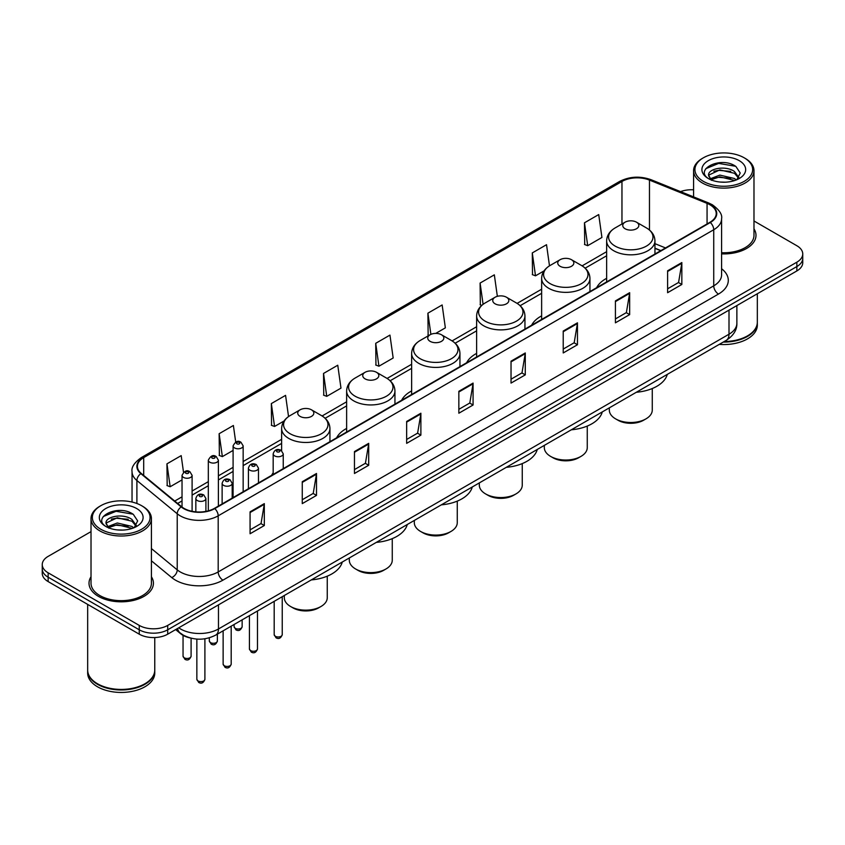<?xml version="1.0" encoding="UTF-8"?>
<svg xmlns="http://www.w3.org/2000/svg" width="845" height="845" viewBox="0 0 845 845"><rect width="100%" height="100%" fill="white"/><g stroke="black" fill="none" stroke-linecap="round" stroke-linejoin="round"><path stroke-width="1.27" d="M273.178 472.841A35.564 20.534 0 0 0 271.615 475.355M346.63 428.447A35.564 20.534 0 0 0 336.616 437.826M411.631 390.918A35.564 20.534 0 0 0 401.618 400.298M476.633 353.39A35.564 20.534 0 0 0 466.62 362.769M541.634 315.861A35.564 20.534 0 0 0 531.621 325.24M606.636 278.332A35.564 20.534 0 0 0 596.623 287.712M660.727 250.701L654.949 248.367M190.252 637.964A20.132 11.619 180 0 1 180.65 633.718L175.644 629.588M91.017 531.621L48.144 556.38A20.132 11.619 0 0 0 42.25 564.597L42.25 573.364A20.132 11.619 0 0 0 48.144 581.582L139.245 634.172A20.132 11.619 0 0 0 167.711 634.172L796.856 270.939A20.132 11.619 0 0 0 802.75 262.721L802.75 258.338A20.132 11.619 0 0 1 796.856 266.555A20.132 11.619 0 0 0 802.75 258.338L802.75 253.954A20.132 11.619 0 0 0 796.856 245.737L753.983 220.989M42.25 564.597A20.132 11.619 0 0 0 48.144 572.815L139.245 625.406A20.132 11.619 0 0 0 167.711 625.406L167.711 629.789L796.856 266.555L167.711 629.789A20.132 11.619 0 0 1 139.245 629.789A20.132 11.619 0 0 0 167.711 629.789L167.711 634.172M48.144 572.815L48.144 577.198L139.245 629.789L48.144 577.198A20.132 11.619 0 0 1 42.25 568.981A20.132 11.619 0 0 0 48.144 577.198L48.144 581.582M91.017 576.755A32.205 18.59 0 0 0 89.01 583.219A32.205 18.59 0 0 0 98.442 596.369A32.205 18.59 0 0 0 133.542 600.404A32.205 18.59 0 0 0 153.42 583.219A32.205 18.59 0 0 0 151.413 576.755A32.205 18.59 0 0 1 153.42 583.219A32.205 18.59 0 0 1 133.542 600.404A32.205 18.59 0 0 1 98.442 596.369A32.205 18.59 0 0 1 89.01 583.219A32.205 18.59 0 0 1 91.017 576.755M709.927 204.765A21.474 12.4 180 0 1 716.222 213.521A21.474 12.4 180 0 1 709.927 222.288L214.398 508.384A21.474 12.4 180 0 1 181.622 506.725L141.295 473.475A21.474 12.4 180 0 1 137.418 466.366A21.474 12.4 180 0 1 143.703 457.599L621.962 181.474A21.474 12.4 180 0 1 649.467 180.091L707.064 203.37A21.474 12.4 180 0 1 709.927 204.765M710.307 204.543A22.012 12.707 0 0 0 707.371 203.117L649.773 179.827A22.012 12.707 0 0 0 621.593 181.252L143.323 457.377A22.012 12.707 0 0 0 140.862 473.654L181.189 506.905A22.012 12.707 0 0 0 214.778 508.605L710.307 222.51A22.012 12.707 0 0 0 710.307 204.543M250.078 511.838L250.078 533.755L264.316 525.537L264.316 503.62L250.078 511.838M250.078 529.868L261.042 523.53L264.253 504.349A5.366 3.095 -120 0 0 264.316 503.62M260.947 523.594L264.316 525.537M302.267 481.703L302.267 503.62L316.505 495.402L316.505 473.485L302.267 481.703M302.267 499.733L313.231 493.406L316.442 474.214A5.366 3.095 -120 0 0 316.505 473.485M313.136 493.459L316.505 495.402M354.456 451.568L354.456 473.485L368.695 465.268L368.695 443.35L354.456 451.568M354.456 469.598L365.42 463.271L368.642 444.079A5.366 3.095 -120 0 0 368.695 443.35M365.325 463.324L368.695 465.268M406.656 421.444L406.656 443.35L420.884 435.133L420.884 413.226L406.656 421.444M406.656 439.463L417.62 433.136L420.831 413.944A5.366 3.095 -120 0 0 420.884 413.226M417.514 433.189L420.884 435.133M667.613 270.78L667.613 292.697L681.841 284.469L681.841 262.563L667.613 270.78M667.613 288.8L678.577 282.473L681.788 263.291A5.366 3.095 -120 0 0 681.841 262.563M678.472 282.526L681.841 284.469M615.413 300.915L615.413 322.822L629.652 314.604L629.652 292.687L615.413 300.915M615.413 318.935L626.377 312.608L629.599 293.416A5.366 3.095 -120 0 0 629.652 292.687M626.282 312.661L629.652 314.604M563.224 331.039L563.224 352.957L577.462 344.739L577.462 322.822L563.224 331.039M563.224 349.07L574.188 342.743L577.399 323.55A5.366 3.095 -120 0 0 577.462 322.822M574.093 342.795L577.462 344.739M511.035 361.174L511.035 383.091L525.273 374.874L525.273 352.957L511.035 361.174M511.035 379.204L521.999 372.867L525.21 353.685A5.366 3.095 -120 0 0 525.273 352.957M521.904 372.93L525.273 374.874M458.846 391.309L458.846 413.226L473.073 405.008L473.073 383.091L458.846 391.309M458.846 409.329L469.809 403.002L473.02 383.82A5.366 3.095 -120 0 0 473.073 383.091M469.714 403.065L473.073 405.008M721.588 253.88A32.205 18.59 0 0 0 755.99 235.332A32.205 18.59 0 0 0 753.983 228.858A32.205 18.59 0 0 1 755.99 235.332A32.205 18.59 0 0 1 721.588 253.88M167.711 625.406L796.856 262.172A20.132 11.619 0 0 0 802.75 253.954M693.587 189.808A20.132 11.619 0 0 0 680.552 191.625M288.546 416.574L285.568 395.365L271.34 403.583L271.562 425.362M235.702 442.051L233.378 425.489L219.14 433.707L219.373 455.497M183.513 472.239L181.189 455.624L166.951 463.842L167.183 485.621M435.756 333.405L445.357 327.86L442.146 304.961L427.908 313.178L428.14 334.969M497.346 296.32L494.336 274.836L480.097 283.054L480.33 304.834M549.493 265.848L546.525 244.701L532.287 252.919L532.519 274.699M584.486 222.784L587.697 245.684L601.925 237.466L598.714 214.567L584.486 222.784L584.708 244.564M323.529 373.448L326.74 396.347L340.979 388.13L337.757 365.23L323.529 373.448L323.751 395.228M375.719 343.313L378.93 366.212L393.168 357.995L389.946 335.095L375.719 343.313L375.951 365.093M378.93 366.212L375.719 365.008M429.112 335.328L427.908 334.873M427.908 313.178L430.887 334.366M481.777 305.372L480.097 304.749M480.097 283.054L483.087 304.316M532.287 252.919L535.508 275.819L544.064 270.875M535.508 275.819L532.287 274.614M587.697 245.684L584.486 244.48M326.74 396.347L323.529 395.143M271.34 403.583L274.551 426.471L284.057 420.99M274.551 426.471L271.34 425.278M219.14 433.707L222.362 456.606L233.093 450.417M222.362 456.606L219.14 455.413M166.951 463.842L170.162 486.741L182.034 479.886M170.162 486.741L166.951 485.537M703.389 181.369A28.857 16.657 0 0 0 744.191 181.369A28.857 16.657 0 0 0 744.191 157.804L745.142 158.353A30.198 17.428 0 0 1 753.983 170.679A30.198 17.428 0 0 1 735.34 186.787A30.198 17.428 0 0 1 702.438 183.006A30.198 17.428 0 0 1 693.587 170.679A30.198 17.428 0 0 1 702.438 158.353L703.389 157.804A28.857 16.657 0 0 0 703.389 181.369M721.588 252.718A30.198 17.428 0 0 0 753.983 235.332L753.983 170.679M724.197 341.538A33.547 19.372 0 0 0 747.508 335.866A33.547 19.372 0 0 0 757.331 322.167L757.331 293.754M724.059 341.623A33.219 19.171 0 0 0 747.276 336.004A33.219 19.171 0 0 0 747.392 335.93M723.246 342.088A33.547 19.372 0 0 0 757.331 322.716A33.547 19.372 0 0 0 757.331 322.441M719.275 344.38A33.547 19.372 0 0 0 757.331 325.177L757.331 322.716M720.12 182.045L725.232 182.193M710.096 178.834L719.855 175.105L734.516 178.527L736.291 179.953M710.994 179.763L719.855 176.837L734.833 180.492M708.617 175.158L711.131 179.89M708.649 175.623C707.011 168.873 725.528 164.859 734.516 171.567L738.868 177.587M708.712 176.045L709.135 174.915L719.855 169.887L734.516 173.309L738.53 178.041M736.808 179.742L740.231 173.014L735.9 166.476C720.542 155.438 693.27 169.982 709.018 178.897L709.8 179.372M739.259 160.656A21.875 12.633 0 0 0 708.311 160.656A21.875 12.633 0 0 0 708.311 178.517A21.875 12.633 0 0 0 739.259 178.517A21.875 12.633 0 0 0 739.259 160.656M711.458 180.334L708.68 175.876M745.142 158.353L744.191 157.804A28.857 16.657 0 0 0 703.389 157.804M705.818 168.673L718.662 163.402L735.604 166.275M713.845 171.229L718.662 170.352L730.756 171.398M713.845 178.189L718.662 177.313L730.756 178.348M609.319 407.86L609.319 410.1A21.474 12.4 0 0 0 615.604 418.866L617.98 420.24A18.115 10.457 0 0 0 643.605 420.24L645.971 418.866A21.474 12.4 0 0 0 652.266 410.1L652.266 388.531M617.98 420.24L615.604 418.866A21.474 12.4 0 0 0 645.971 418.866M625.099 228.752A8.049 4.647 0 0 0 636.486 228.752A8.049 4.647 0 0 0 636.486 222.182L646.478 227.949A22.192 12.812 0 0 1 646.478 246.075A22.192 12.812 0 0 1 615.097 246.075A22.192 12.812 0 0 1 615.097 227.949C609.636 231.203 606.816 235.512 606.636 240.888A24.156 13.942 0 0 0 613.713 250.743A24.156 13.942 0 0 0 640.035 253.775A24.156 13.942 0 0 0 654.949 240.888C654.769 235.512 651.949 231.203 646.478 227.949L636.486 222.182A8.049 4.647 0 0 0 625.099 222.182A8.049 4.647 0 0 0 625.099 228.752M636.327 392.27A36.905 21.305 0 0 0 667.275 374.398M544.317 445.389L544.317 447.628A21.474 12.4 0 0 0 550.602 456.395L552.979 457.768A18.115 10.457 0 0 0 578.603 457.768L580.969 456.395A21.474 12.4 0 0 0 587.264 447.628L587.264 426.06M552.979 457.768L550.602 456.395A21.474 12.4 0 0 0 580.969 456.395M560.098 266.281A8.049 4.647 0 0 0 571.484 266.281A8.049 4.647 0 0 0 571.484 259.711L581.476 265.478A22.192 12.812 0 0 1 581.476 283.603A22.192 12.812 0 0 1 550.095 283.603A22.192 12.812 0 0 1 550.095 265.478C544.634 268.731 541.814 273.041 541.634 278.417A24.156 13.942 0 0 0 548.711 288.272A24.156 13.942 0 0 0 575.033 291.303A24.156 13.942 0 0 0 589.947 278.417C589.768 273.041 586.948 268.731 581.476 265.478L571.484 259.711A8.049 4.647 0 0 0 560.098 259.711A8.049 4.647 0 0 0 560.098 266.281M571.326 429.799A36.905 21.305 0 0 0 602.274 411.927M479.316 482.917L479.316 485.157A21.474 12.4 0 0 0 485.6 493.924L487.977 495.297A18.115 10.457 0 0 0 513.602 495.297L515.968 493.924A21.474 12.4 0 0 0 522.263 485.157L522.263 463.588M487.977 495.297L485.6 493.924A21.474 12.4 0 0 0 515.968 493.924M495.096 303.809A8.049 4.647 0 0 0 506.482 303.809A8.049 4.647 0 0 0 506.482 297.239L516.475 303.006A22.192 12.812 0 0 1 516.475 321.132A22.192 12.812 0 0 1 485.093 321.132A22.192 12.812 0 0 1 485.093 303.006C479.633 306.26 476.812 310.569 476.633 315.945A24.156 13.942 0 0 0 483.71 325.8A24.156 13.942 0 0 0 510.031 328.832A24.156 13.942 0 0 0 524.946 315.945C524.766 310.569 521.946 306.26 516.475 303.006L506.482 297.239A8.049 4.647 0 0 0 495.096 297.239A8.049 4.647 0 0 0 495.096 303.809M506.324 467.327A36.905 21.305 0 0 0 537.272 449.455M414.314 520.446L414.314 522.685A21.474 12.4 0 0 0 420.599 531.452L422.975 532.825A18.115 10.457 0 0 0 448.6 532.825L450.966 531.452A21.474 12.4 0 0 0 457.261 522.685L457.261 501.117M422.975 532.825L420.599 531.452A21.474 12.4 0 0 0 450.966 531.452M430.094 341.338A8.049 4.647 0 0 0 441.481 341.338A8.049 4.647 0 0 0 441.481 334.768L451.473 340.535A22.192 12.812 0 0 1 451.473 358.66A22.192 12.812 0 0 1 420.092 358.66A22.192 12.812 0 0 1 420.092 340.535C414.631 343.788 411.811 348.098 411.631 353.474A24.156 13.942 0 0 0 418.708 363.329A24.156 13.942 0 0 0 445.03 366.36A24.156 13.942 0 0 0 459.944 353.474C459.764 348.098 456.944 343.788 451.473 340.535L441.481 334.768A8.049 4.647 0 0 0 430.094 334.768A8.049 4.647 0 0 0 430.094 341.338M441.322 504.856A36.905 21.305 0 0 0 472.27 486.984M349.312 557.975L349.312 560.214A21.474 12.4 0 0 0 355.597 568.981L357.974 570.354A18.115 10.457 0 0 0 383.598 570.354L385.964 568.981A21.474 12.4 0 0 0 392.26 560.214L392.26 538.645M357.974 570.354L355.597 568.981A21.474 12.4 0 0 0 385.964 568.981M365.093 378.866A8.049 4.647 0 0 0 376.479 378.866A8.049 4.647 0 0 0 376.479 372.296L386.471 378.064A22.192 12.812 0 0 1 386.471 396.189A22.192 12.812 0 0 1 355.09 396.189A22.192 12.812 0 0 1 355.09 378.064C349.629 381.317 346.809 385.626 346.63 391.003A24.156 13.942 0 0 0 353.706 400.857A24.156 13.942 0 0 0 380.028 403.889A24.156 13.942 0 0 0 394.942 391.003C394.763 385.626 391.943 381.317 386.471 378.064L376.479 372.296A8.049 4.647 0 0 0 365.093 372.296A8.049 4.647 0 0 0 365.093 378.866M376.321 542.384A36.905 21.305 0 0 0 407.269 524.513M284.311 595.503L284.311 597.742A21.474 12.4 0 0 0 290.595 606.509L292.972 607.882A18.115 10.457 0 0 0 318.597 607.882L320.963 606.509A21.474 12.4 0 0 0 327.258 597.742L327.258 576.174M292.972 607.882L290.595 606.509A21.474 12.4 0 0 0 320.963 606.509M300.091 416.395A8.049 4.647 0 0 0 311.478 416.395A8.049 4.647 0 0 0 311.478 409.825L321.47 415.592A22.192 12.812 0 0 1 321.47 433.717A22.192 12.812 0 0 1 290.088 433.717A22.192 12.812 0 0 1 290.088 415.592C284.628 418.845 281.808 423.155 281.628 428.531A24.156 13.942 0 0 0 288.705 438.386A24.156 13.942 0 0 0 315.027 441.417A24.156 13.942 0 0 0 329.941 428.531C329.761 423.155 326.941 418.845 321.47 415.592L311.478 409.825A8.049 4.647 0 0 0 300.091 409.825A8.049 4.647 0 0 0 300.091 416.395M311.319 579.913A36.905 21.305 0 0 0 342.267 562.041M100.808 529.255A28.857 16.657 0 0 0 141.611 529.255A28.857 16.657 0 0 0 141.611 505.701L142.562 506.25A30.198 17.428 0 0 1 151.413 518.576A30.198 17.428 0 0 1 132.771 534.684A30.198 17.428 0 0 1 99.858 530.903A30.198 17.428 0 0 1 91.017 518.576A30.198 17.428 0 0 1 99.858 506.25L100.808 505.701A28.857 16.657 0 0 0 100.808 529.255M91.017 518.576L91.017 583.219A30.198 17.428 0 0 0 99.858 595.545A30.198 17.428 0 0 0 132.771 599.327A30.198 17.428 0 0 0 151.413 583.219L151.413 518.576M144.822 683.827A33.219 19.171 0 0 1 144.696 683.89A33.219 19.171 0 0 1 97.724 683.89L97.492 683.753A33.547 19.372 0 0 0 144.939 683.753A33.547 19.372 0 0 0 154.762 670.064L154.762 637.553M87.669 670.338A33.547 19.372 0 0 0 87.669 670.613A33.547 19.372 0 0 0 97.492 684.302A33.547 19.372 0 0 0 134.049 688.506A33.547 19.372 0 0 0 154.762 670.613A33.547 19.372 0 0 0 154.762 670.338M87.669 670.613L87.669 673.074A33.547 19.372 0 0 0 97.492 686.774A33.547 19.372 0 0 0 134.049 690.967A33.547 19.372 0 0 0 154.762 673.074L154.762 670.613M117.55 529.931L122.662 530.079M107.516 526.72L117.286 522.992L131.936 526.424L133.711 527.85M108.413 527.66L117.286 524.734L132.264 528.378M106.047 523.044L108.551 527.776M106.079 523.52C104.442 516.76 122.958 512.757 131.936 519.464L136.298 525.484M106.143 523.932L106.565 522.812L117.286 517.774L131.936 521.207L135.95 525.939M134.228 527.629L137.661 520.9L133.32 514.373C117.973 503.335 90.69 517.869 106.449 526.794L107.23 527.269M136.689 508.542A21.875 12.633 0 0 0 105.741 508.542A21.875 12.633 0 0 0 105.741 526.414A21.875 12.633 0 0 0 136.689 526.414A21.875 12.633 0 0 0 136.689 508.542M108.889 528.231L106.111 523.763M87.669 604.397L87.669 670.064A33.547 19.372 0 0 0 97.492 683.753L97.724 683.89M142.562 506.25L141.611 505.701A28.857 16.657 0 0 0 100.808 505.701M103.248 516.559L116.092 511.288L133.024 514.172M111.276 519.126L116.092 518.249L128.186 519.284M111.276 526.086L116.092 525.21L128.186 526.245M178.717 627.824A26.839 15.495 0 0 0 180.524 628.965A26.839 15.495 0 0 0 218.475 628.965L729.003 334.219A26.839 15.495 0 0 0 736.872 323.265C737.062 329.92 733.513 335.623 726.225 340.366L215.697 635.113A13.425 7.753 60 0 0 218.475 628.965L218.475 604.862M729.003 310.115L729.003 334.219A13.425 7.753 60 0 1 726.225 340.366M177.63 628.448A13.425 8.978 129.5 0 0 179.974 632.81L175.897 629.451M796.856 270.939L796.856 262.172M139.245 634.172L139.245 625.406M721.588 268.742A33.547 19.372 180 0 1 718.472 294.06L222.943 580.156A6.707 3.876 60 0 1 218.19 571.938L713.729 285.842A26.839 15.495 0 0 0 721.588 274.889L721.588 218.781A26.839 15.495 180 0 1 713.729 229.745A6.707 3.876 -120 0 0 710.307 222.51M222.943 580.156A33.547 19.372 180 0 1 175.496 580.156A33.547 19.372 180 0 1 171.736 577.568L151.413 560.805M181.189 506.905A6.707 4.489 129.5 0 0 177.228 513.771L177.228 569.868A26.839 15.495 0 0 0 180.238 571.938A26.839 15.495 0 0 0 218.19 571.938L218.19 515.83A26.839 15.495 180 0 1 177.228 513.771L136.901 480.509A26.839 15.495 180 0 1 132.042 471.626L132.042 502.036M721.588 218.781C722.486 214.588 719.401 209.919 712.335 204.754L708.807 203.043A6.707 3.148 112 0 0 707.371 203.117M708.807 203.043L651.21 179.763C640.098 175.823 629.546 176.394 619.565 181.474A6.707 3.876 60 0 1 621.593 181.252M143.323 457.377A6.707 3.876 -120 0 0 141.295 457.599C134.334 462.606 131.25 467.274 132.042 471.626M140.862 473.654A6.707 4.489 129.5 0 0 136.901 480.509L136.901 503.493M651.21 179.763A6.707 3.148 112 0 0 649.773 179.827M214.778 508.605A6.707 3.876 60 0 1 218.19 515.83L713.729 229.745L713.729 285.842A6.707 3.876 60 0 0 718.472 294.06M151.413 548.574L177.228 569.868A6.707 4.489 -50.5 0 1 171.736 577.568M143.703 457.599L143.703 475.46M707.064 203.37L707.064 223.946M649.467 180.091L649.467 230.03M665.511 247.934L654.949 243.666M621.962 181.474L621.962 223.988M606.636 251.683L582.099 265.858M541.634 289.212L517.098 303.387M476.633 326.74L452.096 340.915M411.631 364.269L387.094 378.444M346.63 401.797L322.093 415.972M281.628 439.326L243.159 461.539M233.093 467.348L218.39 475.841M208.324 481.65L192.1 491.019M182.034 496.828L174.735 501.043M458.846 392.006L473.02 383.82M511.035 361.871L525.21 353.685M563.224 331.736L577.399 323.55M615.413 301.602L629.599 293.416M667.613 271.467L681.788 263.291M406.656 422.13L420.831 413.944M354.456 452.265L368.642 444.079M302.267 482.4L316.442 474.214M250.078 512.535L264.253 504.349M282.241 634.637C280.92 638.26 278.861 639.327 276.061 637.817L274.192 634.637A4.024 2.324 0 0 0 275.364 636.285A4.024 2.324 0 0 0 279.758 636.792A4.024 2.324 0 0 0 282.241 634.637L282.241 596.697M274.657 455.899A5.028 2.905 180 0 1 273.178 453.849C274.467 449.72 277.097 448.515 281.079 450.258L283.244 453.849A5.028 2.905 180 0 1 280.139 456.532A5.028 2.905 180 0 1 274.657 455.899M279.399 450.417A1.679 0.972 0 0 0 277.033 450.417A1.679 0.972 0 0 0 277.033 451.79A1.679 0.972 0 0 0 279.399 451.79A1.679 0.972 0 0 0 279.399 450.417M257.471 648.939C256.151 652.562 254.091 653.618 251.292 652.118L249.423 648.939A4.024 2.324 0 0 0 250.606 650.587A4.024 2.324 0 0 0 254.989 651.094A4.024 2.324 0 0 0 257.471 648.939L257.471 610.998M249.888 470.2A5.028 2.905 180 0 1 248.419 468.141C249.697 464.011 252.338 462.817 256.31 464.549L258.475 468.141A5.028 2.905 180 0 1 255.37 470.823A5.028 2.905 180 0 1 249.888 470.2M254.63 464.718A1.679 0.972 0 0 0 252.264 464.718A1.679 0.972 0 0 0 252.264 466.091A1.679 0.972 0 0 0 254.63 466.091A1.679 0.972 0 0 0 254.63 464.718M231.192 664.117C229.861 667.74 227.801 668.796 225.013 667.296L223.133 664.117A4.024 2.324 0 0 0 224.316 665.765A4.024 2.324 0 0 0 228.699 666.261A4.024 2.324 0 0 0 231.192 664.117L231.192 626.177M223.608 485.379A5.028 2.905 180 0 1 222.129 483.319C223.418 479.189 226.048 477.995 230.03 479.728L232.195 483.319A5.028 2.905 180 0 1 229.09 486.002A5.028 2.905 180 0 1 223.608 485.379M228.351 479.897A1.679 0.972 0 0 0 225.974 479.897A1.679 0.972 0 0 0 225.974 481.27A1.679 0.972 0 0 0 228.351 481.27A1.679 0.972 0 0 0 228.351 479.897M204.902 679.295C203.582 682.918 201.522 683.975 198.723 682.475L196.853 679.295A4.024 2.324 0 0 0 198.026 680.933A4.024 2.324 0 0 0 202.42 681.44A4.024 2.324 0 0 0 204.902 679.295L204.902 638.778M197.318 500.546A5.028 2.905 180 0 1 195.839 498.497C197.128 494.367 199.758 493.174 203.74 494.906L205.905 498.497A5.028 2.905 180 0 1 202.8 501.18A5.028 2.905 180 0 1 197.318 500.546M202.061 495.075A1.679 0.972 0 0 0 199.695 495.075A1.679 0.972 0 0 0 199.695 496.437A1.679 0.972 0 0 0 202.061 496.437A1.679 0.972 0 0 0 202.061 495.075M235.28 628.31A4.024 2.324 0 0 0 239.663 628.817A4.024 2.324 0 0 0 242.145 626.673C240.825 630.296 238.765 631.352 235.966 629.852L234.097 626.673A4.024 2.324 0 0 0 235.28 628.31M243.159 491.779L243.159 445.875A5.028 2.905 180 0 1 240.043 448.558A5.028 2.905 180 0 1 234.561 447.924A5.028 2.905 180 0 1 233.093 445.875L233.093 497.589M236.938 443.815A1.679 0.972 0 0 0 239.304 443.815A1.679 0.972 0 0 0 239.304 442.453A1.679 0.972 0 0 0 236.938 442.453A1.679 0.972 0 0 0 236.938 443.815M210.511 642.612A4.024 2.324 0 0 0 214.894 643.119A4.024 2.324 0 0 0 217.376 640.975C216.056 644.587 213.996 645.654 211.208 644.154L209.328 640.975A4.024 2.324 0 0 0 210.511 642.612M218.39 506.081L218.39 460.176A5.028 2.905 180 0 1 215.285 462.859A5.028 2.905 180 0 1 209.792 462.226A5.028 2.905 180 0 1 208.324 460.176L208.324 510.845M212.169 458.117A1.679 0.972 0 0 0 214.545 458.117A1.679 0.972 0 0 0 214.545 456.744A1.679 0.972 0 0 0 212.169 456.744A1.679 0.972 0 0 0 212.169 458.117M184.221 657.79A4.024 2.324 0 0 0 188.615 658.297A4.024 2.324 0 0 0 191.097 656.143C189.766 659.765 187.706 660.822 184.918 659.322L183.048 656.143A4.024 2.324 0 0 0 184.221 657.79M192.1 511.32L192.1 475.344A5.028 2.905 180 0 1 188.995 478.038A5.028 2.905 180 0 1 183.513 477.404A5.028 2.905 180 0 1 182.034 475.344L182.034 507.053M185.879 473.295A1.679 0.972 0 0 0 188.255 473.295A1.679 0.972 0 0 0 188.255 471.922A1.679 0.972 0 0 0 185.879 471.922A1.679 0.972 0 0 0 185.879 473.295M215.697 635.113C204.902 640.542 194.096 640.542 183.302 635.113L179.974 632.81M736.872 323.265L736.872 305.573M619.565 181.474L141.295 457.599M606.636 255.771L585.162 268.171M541.634 293.299L520.161 305.7M476.633 330.828L455.159 343.228M411.631 368.357L390.158 380.757M346.63 405.885L325.156 418.286M281.628 443.414L243.159 465.627M233.093 471.436L218.39 479.928M208.324 485.738L192.1 495.096M182.034 500.916L177.651 503.451M660.917 250.595L654.949 248.176M693.587 196.896L693.587 170.679M654.949 254.039L654.949 240.888M606.636 281.924L606.636 240.888M625.099 222.182L615.097 227.949M589.947 291.567L589.947 278.417M541.634 319.452L541.634 278.417M560.098 259.711L550.095 265.478M524.946 329.096L524.946 315.945M476.633 356.981L476.633 315.945M495.096 297.239L485.093 303.006M459.944 366.624L459.944 353.474M411.631 394.509L411.631 353.474M430.094 334.768L420.092 340.535M394.942 404.153L394.942 391.003M346.63 432.038L346.63 391.003M365.093 372.296L355.09 378.064M329.941 441.681L329.941 428.531M281.628 450.617L281.628 428.531M300.091 409.825L290.088 415.592M274.192 634.637L274.192 601.344M273.178 474.446L273.178 453.849M283.244 468.637L283.244 453.849M249.423 648.939L249.423 615.646M248.419 488.748L248.419 468.141M258.475 482.939L258.475 468.141M223.133 664.117L223.133 630.824M222.129 503.916L222.129 483.319M232.195 498.106L232.195 483.319M196.853 679.295L196.853 639.084M195.839 511.859L195.839 498.497M205.905 511.394L205.905 498.497M242.145 626.673L242.145 619.839M243.159 445.875L240.983 442.284C238.068 440.171 235.438 441.375 233.093 445.875M234.097 626.673L234.097 624.497M217.376 640.975L217.376 634.141M218.39 460.176L216.214 456.585C213.299 454.473 210.669 455.666 208.324 460.176M209.328 640.975L209.328 637.806M191.097 656.143L191.097 638.186M192.1 475.344L189.935 471.753C187.009 469.651 184.379 470.845 182.034 475.344M183.048 656.143L183.048 635.345"/></g></svg>
